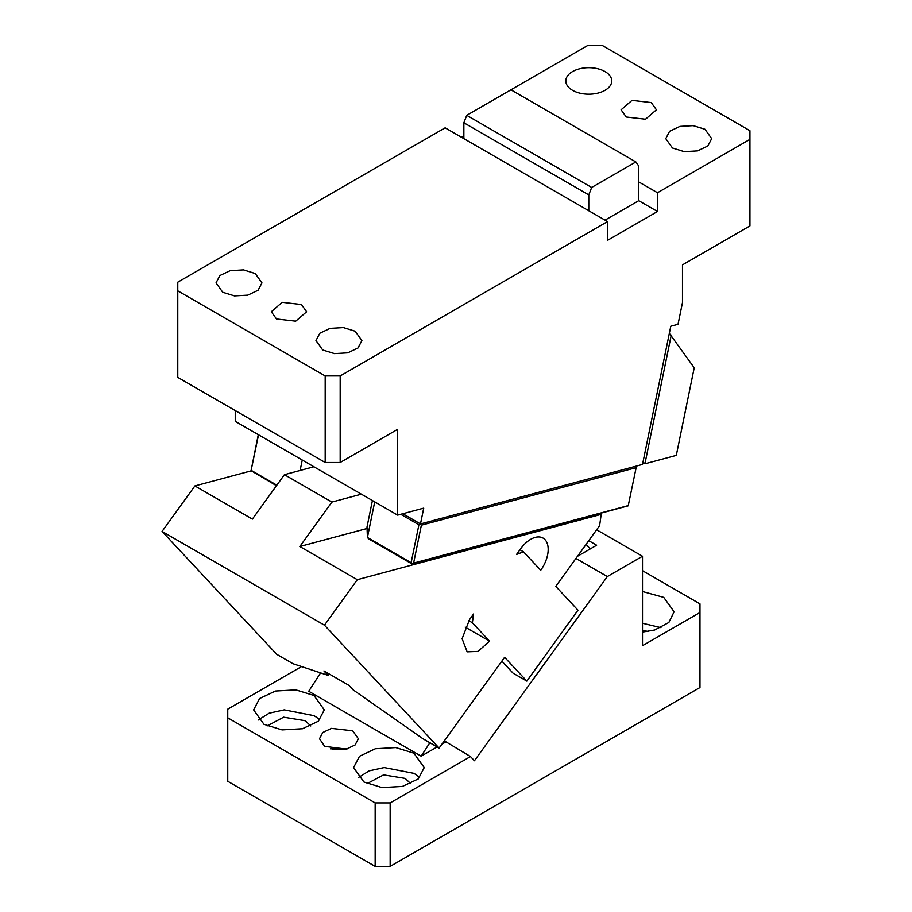 <?xml version="1.0" encoding="UTF-8"?>
<svg xmlns="http://www.w3.org/2000/svg" width="912" height="912" viewBox="0 0 912 912"><rect width="100%" height="100%" fill="white"/><g stroke="black" fill="none" stroke-linecap="round" stroke-linejoin="round"><path stroke-width="1.37" d="M235.239 410.56L235.239 421.344L397.643 515.109L423.715 508.132L420.478 523.933L642.515 464.436L670.787 326.234L678.038 324.296L682.484 302.556L682.484 264.868L749.938 225.914L749.938 130.712L602.524 45.6L587.533 45.6L466.739 115.334L591.671 187.462L588.787 194.906L463.855 122.778L466.739 115.334M605.021 71.569A22.971 13.258 0 0 0 579.998 68.696A22.971 13.258 0 0 0 565.816 80.94A22.971 13.258 0 0 0 572.542 90.322A22.971 13.258 -0 0 0 597.577 93.195A22.971 13.258 -0 0 0 611.758 80.94A22.971 13.258 -0 0 0 605.021 71.569M397.643 515.109L397.643 429.313L340.176 462.487L325.185 462.487L177.772 377.386L177.772 282.173L445.124 127.828L607.529 221.582L607.529 240.335L657.495 211.493L657.495 192.74L749.938 139.365M461.358 137.199L463.855 135.763M340.176 462.487L340.176 375.938L607.529 221.582M626.259 117.01L645.514 119.221L656.423 109.793L651.248 102.577L631.993 100.366L621.095 109.793L626.259 117.01M657.495 211.493L638.753 200.674L638.753 181.921L657.495 192.74M704.965 129.265L693.2 125.639L679.942 126.392L669.625 131.271L665.76 138.647L672.486 148.018L684.251 151.654L697.52 150.89L707.826 146.011L711.691 138.647L704.965 129.265M258.29 434.659L251.062 470.66L258.529 434.796M251.245 470.387L276.838 485.173M300.116 470.467L302.248 460.036M177.772 290.825L325.185 375.938L340.176 375.938M301.45 304.528L282.196 302.317L271.297 311.744L276.473 318.961L295.727 321.172L306.626 311.744L301.45 304.528M355.167 331.216L343.414 327.59L330.144 328.343L319.838 333.233L315.962 340.598L322.688 349.969L334.453 353.605L347.723 352.841L358.028 347.962L361.904 340.598L355.167 331.216M222.745 292.273L234.509 295.898L247.779 295.146L258.085 290.255L261.961 282.891L255.235 273.52L243.47 269.884L230.2 270.647L219.895 275.527L216.019 282.891L222.745 292.273M638.753 200.674L605.032 220.145M325.185 462.487L325.185 375.938M372.415 500.54L367 527.022L367.422 537.464L411.141 562.704L412.03 563.969L368.824 539.026L367.422 537.464L374.707 501.862M400.721 514.288L418.904 524.788L411.141 562.704M420.478 523.933L402.808 513.73M642.88 462.612L644.921 463.786L643.006 462.008M671.255 335.103L644.921 463.786L676.294 455.384L694.226 367.775L669.34 333.325M251.062 470.66L276.461 485.697M412.213 563.696L413.603 563.103L421.367 525.187L420.295 524.195L418.904 524.788M421.367 525.187L636.154 467.639L636.109 466.157M412.03 563.969L628.208 505.818L636.154 467.639M413.603 563.103L628.391 505.556M463.855 138.647L463.855 122.778M588.787 210.763L588.787 194.906M638.753 181.921L638.753 166.052L635.869 161.948L591.671 187.462M635.869 161.948L510.948 89.821M444.315 740.852L470.489 756.55L474.422 760.756L607.335 576.555L642.504 556.252L596.63 529.769M588.753 540.679L596.642 545.228L590.292 548.899L586.085 544.384M590.292 548.899L577.49 556.286M429.86 742.721L421.15 756.173L308.723 691.262L320.602 672.885M421.15 756.173L437.156 746.939M441.898 744.203L445.512 742.117M301.553 666.558L227.749 709.16L227.749 717.824L375.163 802.925L390.154 802.925L470.489 756.55M413.888 753.164L395.797 747.578L375.379 748.741L359.522 756.253L353.571 767.585L363.922 782.017L382.014 787.592L402.42 786.429L418.277 778.916L424.24 767.585L413.888 753.164M313.945 695.457L295.853 689.882L275.435 691.034L259.578 698.546L253.627 709.889L263.978 724.31L282.07 729.896L302.488 728.734L318.345 721.221L324.296 709.889L313.945 695.457M324.695 746.381L346.366 749.105L355.087 744.967L358.37 738.743L352.67 730.797L331.489 728.369L322.768 732.507L319.496 738.731L324.695 746.381M642.504 556.252L642.504 645.696L699.971 612.511L699.971 687.523L390.154 866.4L390.154 802.925M575.939 558.429L607.335 576.555M375.163 802.925L375.163 866.4L390.154 866.4M375.163 866.4L227.749 781.288L227.749 717.824M419.6 777.685A35.34 20.395 0 0 0 413.888 773.353L384.191 767.562L369.143 770.868L358.199 777.685M319.667 719.978A35.34 20.395 0 0 0 313.945 715.658L284.248 709.867L269.2 713.173L258.256 719.99M347.404 748.832L330.463 748.832M699.971 612.511L699.971 603.858L642.504 570.684M642.504 632.084L654.691 629.998L668.849 622.486L674.093 611.792L663.742 597.371L642.504 591.512M410.719 783.636L405.145 778.403L383.587 774.881L367.091 783.636M310.775 725.941L305.201 720.708L283.643 717.185L267.148 725.929M345.112 749.379L332.755 749.379M648.227 631.446L642.504 630.443M660.961 627.661L642.504 623.249M520.661 548.762A24.738 14.284 -60 0 1 543.062 538.091A24.738 14.284 -60 0 1 540.725 570.262L523.522 551.828L516.568 554.428L520.661 548.762M313.91 466.762L284.419 474.673L331.888 502.079L299.831 546.505L357.299 579.69L601.202 514.334L599.617 525.631L555.773 586.382L577.98 610.196L526.817 681.104L504.61 657.301L439.117 748.068L324.467 625.187L162.062 531.422L276.712 654.303L292.991 663.708L328.058 675.37L329.095 673.922M357.299 579.69L324.467 625.187M472.359 622.736L473.59 613.993L469.498 619.67L462.099 638.719L467.161 651.841L478.002 651.419L489.562 641.17L472.359 622.736L468.791 620.673M523.522 551.828L519.943 549.754M328.058 675.37L323.92 670.936L348.908 685.357L353.047 689.791L422.826 738.663L439.117 748.068M284.419 474.673L252.362 519.099L194.894 485.925L162.062 531.422M601.202 514.334L599.948 513.616M299.831 546.505L367.057 528.493M501.839 661.132L513.08 673.17L526.817 681.104M489.562 641.17L465.2 627.103M361.38 494.179L331.888 502.079M194.894 485.925L251.245 470.831"/></g></svg>
